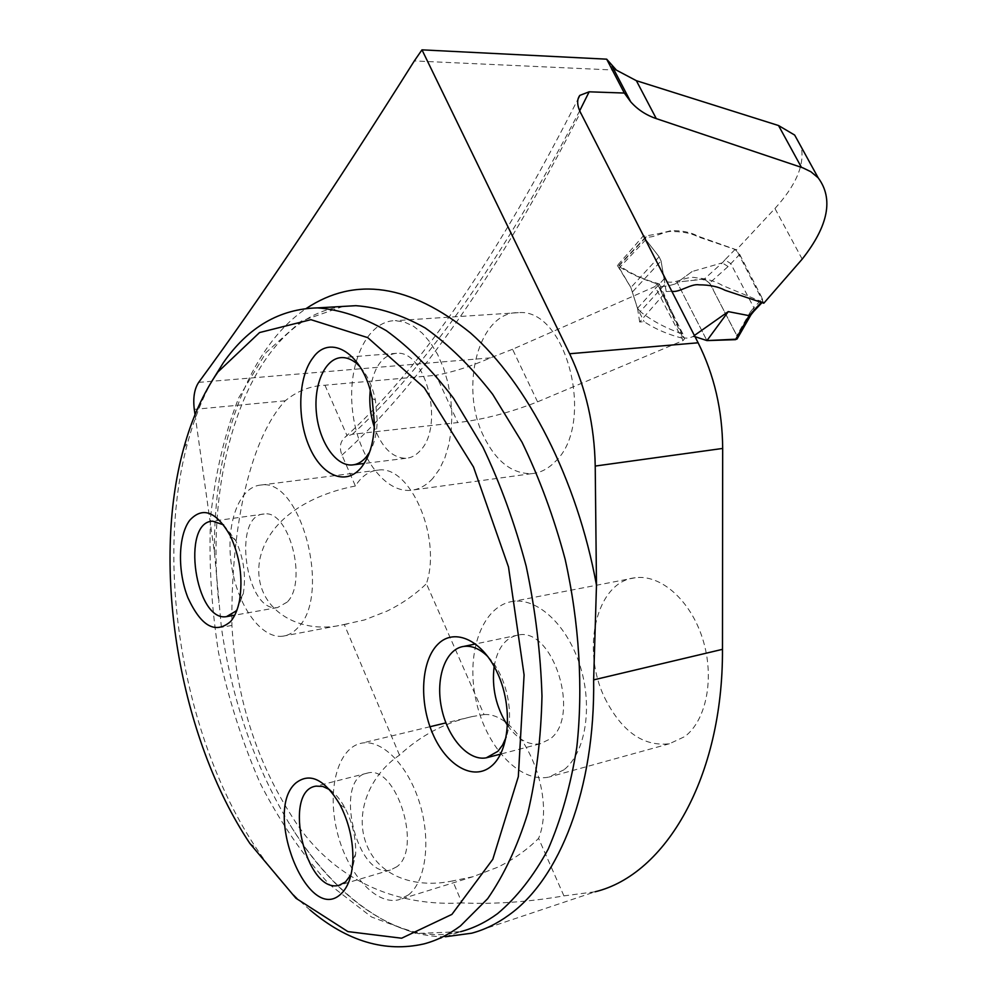 <?xml version="1.0" encoding="UTF-8"?>
<svg xmlns="http://www.w3.org/2000/svg" width="997" height="997" viewBox="0 0 997 997"><rect width="100%" height="100%" fill="white"/><g stroke="black" fill="none" stroke-linecap="round" stroke-linejoin="round"><path stroke-width="0.75" stroke-dasharray="4.99 3.74" d="M537.557 401.853L512.545 349.262L655.041 286.55L683.057 340.563L537.557 401.853C509.255 412.833 482.673 419.737 457.81 422.566L352.34 434.281L345.523 436.811C421.145 368.192 498.637 255.593 578.036 99.015M683.057 340.563L684.578 338.743L657.185 283.809L655.041 286.55M671.791 291.236L666.208 291.56L639.675 322.019L644.149 321.695C655.864 329.409 669.336 335.092 684.578 338.743M616.433 70.151L414.316 60.929M512.545 349.262L490.462 357.861C471.182 366.285 453.049 372.093 436.088 375.271L457.81 422.566M802.199 259.12L774.943 208.498L736.447 249.823L697.676 236.077C691.095 232.338 682.26 230.519 671.168 230.594C661.385 233.286 652.026 235.142 643.09 236.152L617.405 265.476C629.119 273.228 642.38 279.334 657.185 283.809M774.943 208.498C796.017 185.33 804.791 164.841 801.252 147.033M763.814 303.2L736.447 249.823M604.755 697.95C621.654 731.486 643.202 746.753 669.398 743.762L684.752 736.596C706.661 720.208 714.886 677.137 702.623 638.741C690.535 600.256 660.662 574.11 635.176 577.762C596.493 581.425 580.615 648.823 604.755 697.95M483.57 436.1C458.994 386.961 478.884 311.214 518.365 312.672C567.168 307.637 596.181 425.096 554.743 462.072C547.789 469.076 540.087 472.939 531.638 473.65C511.984 473.911 495.97 461.399 483.57 436.1M471.668 933.204L595.209 891.754L563.916 895.879C528.796 901.973 494.824 904.329 461.997 902.933L452.688 880.912C418.104 888.364 380.318 878.369 366.921 845.506C353.312 812.555 370.809 774.245 399.51 755.128C420.298 735.724 444.488 722.875 472.092 716.594L484.056 714.575L426.404 583.706C441.97 537.757 410.241 464.764 378.199 470.11C369.077 470.958 361.475 476.267 355.406 486.025L341.946 455.093C339.005 447.304 340.201 441.21 345.523 436.811M563.916 895.879L538.592 838.377C526.877 849.992 513.305 859.576 497.877 867.153L473.002 876.699L452.688 880.912M484.056 714.575C520.347 711.895 557.111 793.3 538.592 838.377M461.997 902.933C385.091 907.345 325.67 870.967 292.233 816.892C256.154 760.848 236.052 697.015 231.915 625.418C230.619 522.403 251.817 436.287 285.254 400.782C297.231 390.998 310.466 385.814 324.96 385.228L436.088 375.271M399.51 755.128L344.252 624.446C298.614 636.136 251.668 608.045 259.669 560.027C268.953 514.302 319.214 492.717 355.406 486.025M666.208 291.56L661.061 260.94L659.117 256.815L643.09 236.152M617.405 265.476L630.877 287.522L637.594 308.671L644.149 321.695M639.675 322.019L637.594 308.671M344.252 624.446L364.516 619.935L387.347 610.962C402.103 603.708 415.126 594.623 426.404 583.706M297.841 627.724C293.355 632.634 288.345 635.463 282.812 636.198C260.915 639.152 237.037 604.992 231.404 564.713C225.397 524.459 238.894 486.424 261.077 485.028C301.069 477.6 331.901 595.446 297.841 627.724M408.533 894.857L398.763 899.78C375.258 905.7 346.358 872.188 336.812 830.364C326.879 788.627 338.133 747.227 361.849 743.114C382.063 739.213 407.848 764.973 419.463 802.498C431.24 839.923 426.08 881.111 408.533 894.857M310.129 910.062C290.476 893.387 272.43 872.624 255.992 847.774C183.099 738.441 153.962 564.339 187.997 441.534C194.091 419.251 202.042 399.124 211.875 381.178M432.798 478.398C426.08 485.713 418.59 489.701 410.34 490.362C383.072 492.506 356.178 453.124 352.253 407.835C347.866 362.572 367.532 320.635 395.273 320.66L404.433 322.056L413.556 326.268L422.317 333.21L430.417 342.669L437.558 354.334L443.466 367.831L447.915 382.661L450.756 398.302L451.89 414.204L451.255 429.769L448.899 444.45L444.924 457.735L439.49 469.176L432.798 478.398M370.223 390.488C373.377 367.469 382.138 355.069 396.532 353.287C426.055 349.935 444.812 426.118 420.273 450.582C415.998 455.38 411.2 457.947 405.866 458.308C392.307 457.922 381.789 447.516 374.299 427.102M360.104 366.846C367.345 375.022 372.442 386.076 375.383 400.034L377.24 420.684C376.891 433.284 374.349 443.765 369.6 452.127M287.211 602.076L277.565 607.559C245.86 613.192 231.64 514.776 264.105 514.003C288.868 509.317 308.023 581.6 287.211 602.076M223.54 524.833L235.591 540.324C243.642 557.61 246.209 575.394 243.293 593.701L237.136 609.528M396.868 866.729L390.413 870.02C356.552 879.778 332.699 777.623 367.569 773.061C396.096 764.45 422.753 848.484 396.868 866.729M329.671 789.661C335.341 793.537 340.451 799.631 344.974 807.931C352.44 822.351 356.004 837.617 355.705 853.731L351.044 874.581M563.953 769.809L548.898 777.074C518.938 783.405 484.804 745.307 475.581 698.324C465.861 651.427 482.847 605.142 513.181 601.378C538.193 597.876 567.991 625.929 580.404 666.806C592.978 707.596 585.351 752.972 563.953 769.809M494.163 666.445C497.441 648.15 505.379 637.694 518.016 635.077C553.198 626.602 581.376 716.606 550.07 738.989L540.112 743.812C528.348 745.444 517.493 739.313 507.573 725.43M487.969 656.736C505.903 674.047 514.863 713.266 506.202 736.982M195.038 414.64L214.417 552.201L221.384 627.325C231.877 699.794 254.285 764.849 288.607 822.513C330.144 891.019 388.12 937.168 445.372 936.756M692.155 271.508L675.206 283.958L692.155 271.508L722.264 262.859L704.131 279.16L676.951 282.076L706.948 340.588L676.951 282.076L693.762 280.269C700.741 277.939 709.876 279.085 713.491 290.476L737.282 336.562M761.222 302.34L761.758 301.767L722.152 285.316C715.36 281.166 706.524 278.637 695.619 277.727C687.643 275.496 675.268 284.182 667.255 281.802L640.211 311.55C652.412 321.121 666.632 328.611 682.845 334.045L682.372 336.65C684.241 338.544 687.631 338.581 692.554 336.762L694.996 336.674M640.211 311.55L637.519 308.247L630.877 287.522L619.262 267.869L618.9 265.451M704.131 279.16L709.627 283.023L728.097 266.548L739.687 254.385L735.088 249.449L698.199 236.862C691.943 233.497 683.643 231.728 673.311 231.553C665.809 230.02 653.795 238.57 646.293 236.887L619.299 265.551C630.652 273.614 643.9 279.708 659.042 283.833L658.818 286.102C662.606 286.874 668.065 286.151 675.206 283.958M646.293 236.887L645.545 237.136L645.832 239.691L659.117 256.815L661.061 260.94L664.077 278.923L667.255 281.802M692.554 336.762L694.386 335.478M728.097 266.548L722.264 262.859M735.088 249.449L724.956 259.818L730.689 263.532L753.769 307.537L753.931 311.164M739.687 254.385L762.306 298.464L750.753 311.263L751.127 314.591M709.627 283.023L736.833 335.49L737.331 338.519M761.758 301.767L762.792 301.792L762.306 298.464M737.381 336.924L736.92 339.142M579.693 110.792C502.525 259.07 426.741 366.908 352.34 434.281M198.665 382.387L490.462 357.861M341.946 455.093C419.749 385.415 499.26 271.196 580.478 112.437M324.96 385.228L347.118 435.826M632.709 291.66L661.061 260.94L632.709 291.66M659.117 256.815L630.877 287.522L659.117 256.815M343.055 306.415L301.268 321.071L266.062 352.527L238.769 397.728C224.686 433.533 215.315 473.164 210.641 516.633C208.685 561.336 211.327 606.749 218.592 652.873C228.35 698.561 242.196 741.992 260.13 783.168C280.169 822.238 303.287 856.024 329.471 884.513L371.52 916.978L416.048 933.504L460.614 931.684L423.937 943.91M231.915 625.418L221.384 627.325M285.254 400.782L194.29 409.381M214.417 552.201C213.445 446.756 246.085 349.237 306.303 308.447M637.519 308.247L664.077 278.923M645.832 239.691L619.262 267.869M724.956 259.818L722.389 262.834M750.753 311.263L736.833 335.49M378.199 470.11L261.077 485.028M347.268 623.972L282.812 636.198M471.755 716.669L445.883 722.9M429.994 726.726L361.849 743.114M473.313 876.6L398.763 899.78M249.798 843.35L255.992 847.774M183.697 448.376L187.997 441.534M518.365 312.672L395.273 320.66M531.638 473.65L410.34 490.362M396.532 353.287L342.058 357.574M405.866 458.308L364.167 463.48M375.383 400.034L372.143 398.513M377.24 420.684L374.411 423.663M264.105 514.003L212.648 521.157M277.565 607.559L234.756 615.174M235.591 540.324L230.17 535.551M243.293 593.701L239.542 600.468M367.569 773.061L316.049 786.135M390.413 870.02L340.787 884.775M344.974 807.931L339.84 804.417M355.705 853.731L352.876 860.137M635.176 577.762L513.181 601.378M669.398 743.762L548.898 777.074M518.016 635.077L475.606 643.937M540.112 743.812L500.594 754.106M343.367 306.403C255.406 316.523 203.052 457.137 218.767 602.549M460.614 931.684C402.339 947.1 335.653 900.789 288.607 822.513M659.827 287.51L673.885 316.037M682.334 336.587L658.581 286.239M659.191 283.759L668.065 303.138C668.451 301.867 665.759 309.843 667.953 303.113L667.167 302.128M682.845 333.945L670.483 309.107M618.676 265.688L645.558 237.124M762.02 302.602L762.792 301.792"/><path stroke-width="1.5" d="M671.791 291.236C678.907 293.056 691.071 283.397 698.947 284.83C709.64 284.843 718.326 286.65 725.018 290.264L763.814 303.2L802.199 259.12C828.382 225.858 833.716 198.764 818.201 177.852L810.885 171.746L802.921 167.87L656.263 118.606C646.056 115.129 637.532 109.52 630.677 101.781L624.321 93.045L589.152 91.811L579.693 110.792M195.038 414.64L194.29 409.381C192.907 397.928 194.365 388.93 198.665 382.387C259.656 299.536 331.527 192.384 414.316 60.929L421.98 49.85L606.675 59.172L616.433 70.151L636.373 80.695L656.263 118.606M801.252 147.033L794.671 135.069L778.532 125.535L636.373 80.695M445.372 936.756L471.668 933.204C484.579 929.752 496.967 923.721 508.806 915.109C559.678 879.08 595.209 789.001 593.639 679.879L596.48 585.102L595.221 466.06C594.474 425.445 585.949 388.007 569.636 353.748L421.98 49.85M595.209 891.754C665.572 874.73 723.099 777.324 722.476 649.334L722.675 448.438C722.401 410.178 714.226 374.959 698.124 342.794L580.478 112.437C576.976 105.296 576.752 99.613 579.805 95.4L589.152 91.811M624.321 93.045L606.675 59.172M211.875 381.178L223.44 362.596C248.265 327.091 279.621 308.846 317.482 307.886C339.915 309.581 362.846 317.171 386.275 330.63C409.63 347.517 432.05 370.049 453.523 398.227L482.922 447.142C500.482 483.981 514.901 523.699 526.192 566.271C535.364 609.69 540.636 652.973 541.982 696.105C541.022 738.229 536.286 777.299 527.762 813.29C517.269 846.802 503.896 875.279 487.658 898.696L460.527 925.864C448.874 934.538 436.674 940.557 423.937 943.91C385.166 952.683 347.23 941.392 310.129 910.062M217.957 371.956L259.544 332.562L310.877 319.663L367.743 337.634L424.298 387.808L473.513 467.032L508.495 566.969L524.086 674.944L518.328 776.638L492.792 859.314L451.928 914.374L401.629 938.214L347.891 931.597L295.922 898.235L249.798 843.35C179.136 737.244 150.734 567.505 183.697 448.376C191.773 418.653 203.201 393.179 217.957 371.956M438.044 644.087C421.108 660.488 418.827 701.689 432.636 733.493C446.195 765.509 473.488 781.498 491.459 766.095C509.654 751.19 512.957 707.222 497.889 673.947C483.071 640.435 454.757 627.213 438.044 644.087M295.71 783.094C309.818 772.027 324.536 779.131 339.84 804.417C348.9 821.952 353.25 840.533 352.876 860.137C352.091 876.288 347.965 887.679 340.525 894.346C307.525 924.655 262.921 811.246 295.71 783.094M312.796 358.023C330.294 332.524 363.992 354.047 372.143 398.513L374.411 423.663C373.788 442.867 369.276 457.623 360.914 467.929C345.485 486.249 321.483 475.544 309.232 446.581C296.757 417.88 298.228 377.065 312.796 358.023M189.791 520.197C178.064 535.501 177.354 571.393 187.984 597.913C201.244 626.502 215.452 634.379 230.619 621.53C234.781 616.557 237.76 609.528 239.542 600.468C243.056 578.21 239.928 556.575 230.17 535.551C216.187 511.424 202.727 506.302 189.791 520.197M374.299 427.102C370.398 415.176 369.04 402.962 370.223 390.488M369.6 452.127L366.086 457.162C361.899 462.035 357.175 464.652 351.904 464.988C335.453 466.085 318.915 441.235 316.373 412.546C313.557 383.87 325.408 357.686 342.058 357.574C348.327 357.562 354.334 360.652 360.104 366.846M237.136 609.528L235.915 611.111L226.456 616.645C195.35 622.165 180.756 521.792 212.648 521.157L223.54 524.833M351.044 874.581L345.498 881.971L339.154 885.261C305.842 894.832 281.74 790.471 316.049 786.135L322.704 786.421L329.671 789.661M507.573 725.43C496.045 707.384 491.571 687.718 494.163 666.445M506.202 736.982L502.613 744.996L497.914 751.302L486.299 757.82C468.229 761.384 447.292 737.381 441.459 707.583C435.328 677.835 445.547 648.835 463.804 646.405C471.917 645.408 479.968 648.848 487.969 656.736M694.996 336.674L706.948 340.588L735.499 339.665L749.121 315.663L761.222 302.34M694.386 335.478L728.271 311.612L749.121 315.663M728.271 311.612L706.948 340.588L736.92 339.142M737.331 338.519L735.499 339.665M753.931 311.164L752.062 312.036M751.127 314.591L749.283 315.663M569.636 353.748L698.124 342.794M460.614 931.684C473.488 928.269 485.813 922.25 497.59 913.613C516.695 897.587 533.557 876.114 548.163 849.195C561.112 819.384 570.658 785.474 576.789 747.451C583.27 688.254 579.319 623.05 565.149 559.305C553.958 517.48 539.601 478.485 522.079 442.319L492.668 394.301C471.157 366.647 448.662 344.526 425.183 327.951C401.604 314.74 378.486 307.313 355.854 305.68L343.055 306.415M722.476 649.334L593.639 679.879M722.675 448.438L595.221 466.06M306.303 308.447C355.169 276.069 409.867 284.207 470.385 332.861C527.525 383.209 577.064 479.108 596.48 585.102M778.532 125.535L801.438 167.359M578.036 99.015L579.805 95.413M445.883 722.9L429.994 726.726M343.367 306.403L317.482 307.886M364.167 463.48L351.904 464.988M234.756 615.174L226.456 616.645M340.787 884.775L339.154 885.261M475.606 643.937L463.804 646.405M500.594 754.106L486.299 757.82M794.783 135.28L818.201 177.852M612.133 66.213L630.69 101.781M753.632 311.475L762.02 302.602M750.766 315.04L753.744 311.376M737.169 338.806L751.028 314.728"/></g></svg>

